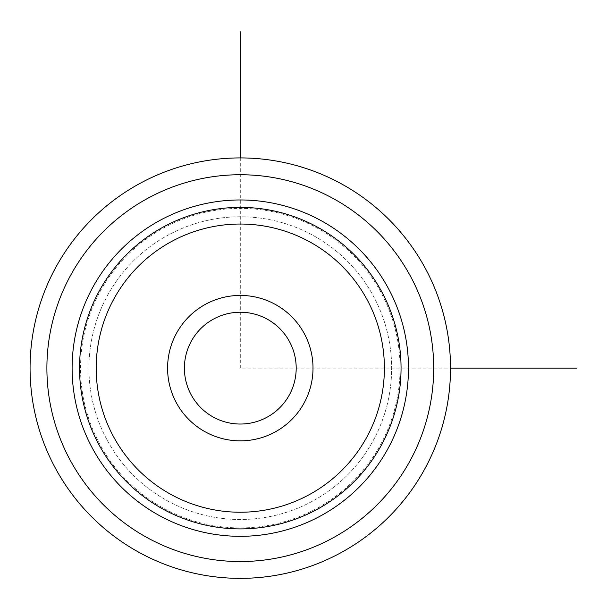 <?xml version="1.0" encoding="UTF-8"?>
<svg xmlns="http://www.w3.org/2000/svg" width="607" height="607" viewBox="0 0 607 607"><rect width="100%" height="100%" fill="white"/><g stroke="black" fill="none" stroke-linecap="round" stroke-linejoin="round"><path stroke-width="0.46" stroke-dasharray="3.04 2.28" d="M289.349 341.339A55.897 55.897 0 0 0 213.497 319.085A55.897 55.897 0 0 0 191.243 394.937A55.897 55.897 0 0 0 267.095 417.191A55.897 55.897 0 0 0 289.349 341.339A55.897 55.897 0 0 0 213.497 319.085A55.897 55.897 0 0 0 191.243 394.937A55.897 55.897 0 0 0 267.095 417.191A55.897 55.897 0 0 0 289.349 341.339M107.462 295.571A151.363 151.363 0 0 1 312.863 235.311A151.363 151.363 0 0 1 373.123 440.705A151.363 151.363 0 0 1 167.729 500.972A151.363 151.363 0 0 1 107.462 295.571A151.363 151.363 0 0 1 312.863 235.311A151.363 151.363 0 0 1 373.123 440.705A151.363 151.363 0 0 1 167.729 500.972A151.363 151.363 0 0 1 107.462 295.571A151.363 151.363 0 0 1 312.863 235.311A151.363 151.363 0 0 1 373.123 440.705A151.363 151.363 0 0 1 167.729 500.972A151.363 151.363 0 0 1 107.462 295.571M176.485 403.002A72.711 72.711 0 0 1 205.439 304.327A72.711 72.711 0 0 1 304.107 333.281A72.711 72.711 0 0 1 275.153 431.949A72.711 72.711 0 0 1 176.485 403.002M387.888 448.77A168.177 168.177 0 0 0 320.921 220.553A168.177 168.177 0 0 0 92.704 287.513A168.177 168.177 0 0 0 159.664 515.73A168.177 168.177 0 0 0 387.888 448.77A168.177 168.177 0 0 1 159.664 515.73A168.177 168.177 0 0 1 92.704 287.513A168.177 168.177 0 0 1 320.921 220.553A168.177 168.177 0 0 1 387.888 448.77A168.177 168.177 0 0 0 320.921 220.553A168.177 168.177 0 0 0 92.704 287.513A168.177 168.177 0 0 0 159.664 515.73A168.177 168.177 0 0 0 387.888 448.77M100.087 291.542A159.77 159.77 0 0 1 316.892 227.928A159.77 159.77 0 0 1 380.506 444.734A159.77 159.77 0 0 1 163.7 508.347A159.77 159.77 0 0 1 100.087 291.542A159.77 159.77 0 0 1 316.892 227.928A159.77 159.77 0 0 1 380.506 444.734A159.77 159.77 0 0 1 163.7 508.347A159.77 159.77 0 0 1 100.087 291.542M424.786 468.923A210.219 210.219 0 0 1 139.511 552.628A210.219 210.219 0 0 1 55.806 267.353A210.219 210.219 0 0 1 341.081 183.655A210.219 210.219 0 0 1 424.786 468.923M289.349 394.937A55.897 55.897 0 0 1 213.497 417.191A55.897 55.897 0 0 1 191.243 341.339A55.897 55.897 0 0 1 267.095 319.085A55.897 55.897 0 0 1 289.349 394.937M240.296 157.919L240.296 368.138L450.515 368.138M410.021 460.865A193.405 193.405 0 0 1 147.577 537.87A193.405 193.405 0 0 1 70.571 275.419A193.405 193.405 0 0 1 333.015 198.413A193.405 193.405 0 0 1 410.021 460.865"/><path stroke-width="0.91" d="M424.786 468.923A210.219 210.219 0 0 1 139.511 552.628A210.219 210.219 0 0 1 55.806 267.353A210.219 210.219 0 0 1 341.081 183.655A210.219 210.219 0 0 1 424.786 468.923A210.219 210.219 0 0 1 139.511 552.628A210.219 210.219 0 0 1 55.806 267.353A210.219 210.219 0 0 1 341.081 183.655A210.219 210.219 0 0 1 424.786 468.923M92.704 287.513A168.177 168.177 0 0 1 320.921 220.553A168.177 168.177 0 0 1 387.888 448.77A168.177 168.177 0 0 1 159.664 515.73A168.177 168.177 0 0 1 92.704 287.513M176.485 333.281A72.711 72.711 0 0 1 275.153 304.327A72.711 72.711 0 0 1 304.107 403.002A72.711 72.711 0 0 1 205.439 431.949A72.711 72.711 0 0 1 176.485 333.281M191.243 341.339A55.897 55.897 0 0 0 213.497 417.191A55.897 55.897 0 0 0 289.349 394.937A55.897 55.897 0 0 0 267.095 319.085A55.897 55.897 0 0 0 191.243 341.339M450.515 368.138L576.65 368.138M240.296 157.919L240.296 31.784M410.021 460.865A193.405 193.405 0 0 1 147.577 537.87A193.405 193.405 0 0 1 70.571 275.419A193.405 193.405 0 0 1 333.015 198.413A193.405 193.405 0 0 1 410.021 460.865M99.222 291.064A160.756 160.756 0 0 1 317.37 227.064A160.756 160.756 0 0 1 381.371 445.212A160.756 160.756 0 0 1 163.222 509.22A160.756 160.756 0 0 1 99.222 291.064M113.835 299.054A144.102 144.102 0 0 1 309.38 241.677A144.102 144.102 0 0 1 366.757 437.222A144.102 144.102 0 0 1 171.212 494.599A144.102 144.102 0 0 1 113.835 299.054"/></g></svg>
